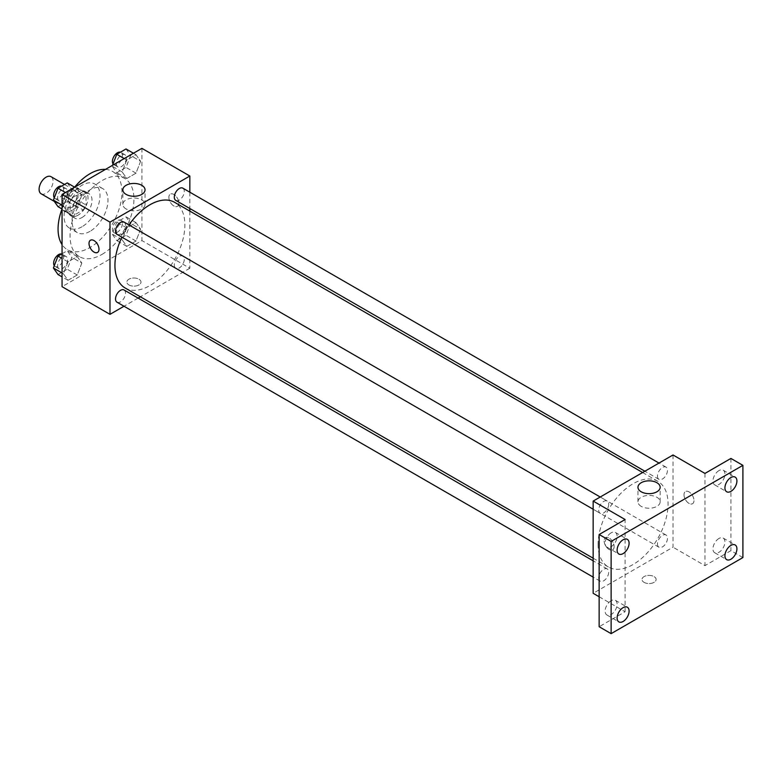 <?xml version="1.0" encoding="UTF-8"?>
<svg xmlns="http://www.w3.org/2000/svg" width="782" height="782" viewBox="0 0 782 782"><rect width="100%" height="100%" fill="white"/><g stroke="black" fill="none" stroke-linecap="round" stroke-linejoin="round"><path stroke-width="0.59" stroke-dasharray="3.91 2.93" d="M41.143 193.799A9.883 5.709 120 0 0 51.026 188.091A9.883 5.709 120 0 0 51.026 176.683M63.059 203.105A9.883 5.709 120 0 0 65.102 207.631A9.883 5.709 120 0 0 74.984 201.922A9.883 5.709 120 0 0 74.984 190.515A9.883 5.709 120 0 0 67.369 193.164A9.883 5.709 120 0 0 63.059 203.105M64.926 192.802L75.17 186.888A13.421 7.752 120 0 1 76.753 187.455A13.421 7.752 120 0 1 78.034 188.55L78.034 200.378A13.421 7.752 120 0 1 75.17 205.334L64.926 211.248A13.421 7.752 120 0 1 63.342 210.69A13.421 7.752 120 0 1 62.061 209.596L62.061 197.768A13.421 7.752 120 0 1 64.926 192.802L72.912 197.416L83.156 191.502L75.17 186.888M75.17 205.334L83.156 209.947L72.912 215.861L64.926 211.248M62.061 209.596L70.048 214.209L70.048 202.382L62.061 197.768M70.048 214.209A13.421 7.752 120 0 0 71.328 215.304A13.421 7.752 120 0 0 72.912 215.861M83.156 209.947A13.421 7.752 120 0 0 86.02 204.982L78.034 200.378M83.156 191.502A13.421 7.752 120 0 1 84.739 192.059A13.421 7.752 120 0 1 86.02 193.154L86.02 204.982M72.912 197.416A13.421 7.752 120 0 0 70.048 202.382M78.034 215.206A14.115 8.152 -60 0 1 70.976 215.91A14.115 8.152 -60 0 1 70.976 199.606A14.115 8.152 -60 0 1 85.091 191.453A14.115 8.152 -60 0 1 87.261 202.773A14.115 8.152 -60 0 1 78.034 215.206M82.022 217.513A14.115 8.152 120 0 0 91.25 205.07A14.115 8.152 120 0 0 89.089 193.76A14.115 8.152 120 0 0 78.21 197.543A14.115 8.152 120 0 0 72.042 211.756A14.115 8.152 120 0 0 74.964 218.217A14.115 8.152 120 0 0 82.022 217.513M86.02 193.154L78.034 188.55M82.022 226.741A25.415 14.672 -60 0 1 69.324 227.992A25.415 14.672 -60 0 1 69.324 198.648A25.415 14.672 -60 0 1 94.73 183.975A25.415 14.672 -60 0 1 98.63 204.346A25.415 14.672 -60 0 1 82.022 226.741M90.018 231.345A25.415 14.672 -60 0 1 77.31 232.606A25.415 14.672 -60 0 1 77.31 203.261A25.415 14.672 -60 0 1 102.716 188.589A25.415 14.672 -60 0 1 106.616 208.95A25.415 14.672 -60 0 1 90.018 231.345M105.482 169.391A45.18 26.08 -60 0 1 112.598 171.473A45.18 26.08 -60 0 1 119.529 207.68A45.18 26.08 -60 0 1 90.018 247.483A45.18 26.08 -60 0 1 67.428 249.722A45.18 26.08 -60 0 1 62.061 244.6M62.022 208.98A45.18 26.08 -60 0 1 74.622 187.162M101.992 254.404A45.18 26.08 120 0 0 131.503 214.591A45.18 26.08 120 0 0 124.582 178.394A45.18 26.08 120 0 0 89.764 190.495A45.18 26.08 120 0 0 70.048 235.959A45.18 26.08 120 0 0 79.402 256.643A45.18 26.08 120 0 0 101.992 254.404M140.604 229.155L135.99 241.042L126.772 246.369L122.158 239.81L126.772 227.924L135.99 222.596L140.604 229.155L135.99 241.042L126.772 246.369L122.158 239.81L126.772 227.924L135.99 222.596L140.604 229.155L130.623 223.398L126.01 235.284L116.792 240.602L112.178 234.043L116.792 222.156L126.01 216.839L130.623 223.398M140.604 161.287L135.99 173.174L126.772 178.492L122.158 171.932L126.772 160.046L135.99 154.728L140.604 161.287L135.99 173.174L126.772 178.492L122.158 171.932L126.772 160.046L135.99 154.728L140.604 161.287L130.623 155.52L126.01 167.407L116.792 172.734L112.178 166.175L112.5 165.334M141.923 148.355L141.923 240.573L62.061 286.681M81.827 263.094L77.213 274.981L67.995 280.308L63.381 273.749L67.995 261.862L77.213 256.535L81.827 263.094L77.213 274.981L67.995 280.308L63.381 273.749L67.995 261.862L77.213 256.535L81.827 263.094L71.846 257.337L67.232 269.213L58.005 274.541M81.827 195.226L77.213 207.103L67.995 212.43L63.381 205.871L67.995 193.985L77.213 188.667L81.827 195.226L77.213 207.103L67.995 212.43L63.381 205.871L67.995 193.985L77.213 188.667L81.827 195.226L71.846 189.459L67.232 201.345L58.005 206.663M189.84 211.111L189.84 268.236L141.923 240.573M189.84 268.236L140.369 296.798M138.121 298.098L124.006 306.251M128.942 284.951A7.058 4.076 0 0 0 136.635 285.831A7.058 4.076 0 0 0 140.995 282.067A7.058 4.076 0 0 0 133.937 277.991A7.058 4.076 0 0 0 126.88 282.067A7.058 4.076 0 0 0 128.942 284.951A7.058 4.076 0 0 0 136.635 285.831A7.058 4.076 0 0 0 140.995 282.067A7.058 4.076 0 0 0 133.937 277.991A7.058 4.076 0 0 0 126.88 282.067A7.058 4.076 0 0 0 128.942 284.951M125.179 288.02A49.471 28.563 120 0 0 174.65 259.458A49.471 28.563 120 0 0 174.65 202.343M128.962 224.933A49.471 28.563 120 0 0 121.904 237.161M189.84 192.216L189.84 208.511M175.774 200.388A7.058 4.076 120 0 0 182.832 196.311A7.058 4.076 120 0 0 182.832 188.159M174.308 265.03A7.058 4.076 120 0 0 175.774 268.265A7.058 4.076 120 0 0 182.832 264.189A7.058 4.076 120 0 0 182.832 256.037A7.058 4.076 120 0 0 177.387 257.923A7.058 4.076 120 0 0 174.308 265.03M116.987 302.194A7.058 4.076 120 0 0 124.055 298.128A7.058 4.076 120 0 0 124.055 289.975M124.055 222.098A7.058 4.076 -60 0 1 125.511 225.333A7.058 4.076 -60 0 1 122.432 232.43A7.058 4.076 -60 0 1 116.987 234.326M168.883 197.338A7.058 4.076 -120 0 0 171.962 204.444A7.058 4.076 -120 0 0 177.397 206.331A7.058 4.076 -120 0 0 177.397 198.188A7.058 4.076 -120 0 0 170.339 194.112A7.058 4.076 -120 0 0 168.883 197.338A7.058 4.076 -120 0 0 171.952 204.444A7.058 4.076 -120 0 0 177.397 206.34A7.058 4.076 -120 0 0 177.397 198.188A7.058 4.076 -120 0 0 170.339 194.112A7.058 4.076 -120 0 0 168.873 197.338M90.477 240.221L90.477 240.221A7.058 4.076 60 0 1 95.922 242.107A7.058 4.076 60 0 1 99.001 249.214A7.058 4.076 60 0 1 97.535 252.439L97.535 252.449M126.088 208.95A11.104 6.412 180 0 1 122.833 204.415A11.104 6.412 180 0 1 133.937 198.012A11.104 6.412 180 0 1 145.041 204.415A11.104 6.412 180 0 1 138.189 210.338A11.104 6.412 180 0 1 126.088 208.95M598.103 544.331A49.471 28.563 120 0 0 608.357 566.979A49.471 28.563 120 0 0 657.818 538.417A49.471 28.563 120 0 0 657.818 481.301A49.471 28.563 120 0 0 619.696 494.547A49.471 28.563 120 0 0 598.103 544.331M608.689 504.292A7.058 4.076 -60 0 1 605.61 511.389A7.058 4.076 -60 0 1 600.165 513.285A7.058 4.076 -60 0 1 600.165 505.133A7.058 4.076 -60 0 1 607.223 501.057A7.058 4.076 -60 0 1 608.689 504.292M657.486 543.989A7.058 4.076 120 0 0 658.952 547.224A7.058 4.076 120 0 0 666.01 543.148A7.058 4.076 120 0 0 666.01 534.996A7.058 4.076 120 0 0 660.565 536.882A7.058 4.076 120 0 0 657.486 543.989M598.709 577.927A7.058 4.076 120 0 0 600.165 581.153A7.058 4.076 120 0 0 607.223 577.087A7.058 4.076 120 0 0 607.223 568.934A7.058 4.076 120 0 0 601.788 570.821A7.058 4.076 120 0 0 598.709 577.927M657.486 476.121A7.058 4.076 120 0 0 658.952 479.346A7.058 4.076 120 0 0 666.01 475.27A7.058 4.076 120 0 0 666.01 467.118A7.058 4.076 120 0 0 660.565 469.014A7.058 4.076 120 0 0 657.486 476.121M673.019 454.977L673.019 547.195L593.157 593.303M742.9 557.566L730.916 550.655L704.963 565.64L673.019 547.195M599.149 596.764L625.101 611.749L599.149 626.734M644.065 582.355A7.058 4.076 0 0 0 651.758 583.235A7.058 4.076 0 0 0 656.118 579.472A7.058 4.076 0 0 0 649.06 575.396A7.058 4.076 0 0 0 642.002 579.472A7.058 4.076 0 0 0 644.065 582.355A7.058 4.076 0 0 0 651.758 583.235A7.058 4.076 0 0 0 656.118 579.472A7.058 4.076 0 0 0 649.06 575.396A7.058 4.076 0 0 0 642.002 579.472A7.058 4.076 0 0 0 644.065 582.346M704.963 473.423L704.963 565.64M683.996 494.742A7.058 4.076 -120 0 0 687.085 501.849A7.058 4.076 -120 0 0 692.52 503.735A7.058 4.076 -120 0 0 692.52 495.583A7.058 4.076 -120 0 0 685.462 491.516A7.058 4.076 -120 0 0 683.996 494.742A7.058 4.076 -120 0 0 687.075 501.849A7.058 4.076 -120 0 0 692.52 503.745A7.058 4.076 -120 0 0 692.52 495.593A7.058 4.076 -120 0 0 685.462 491.516A7.058 4.076 -120 0 0 683.996 494.742M625.101 611.749L625.101 519.531M614.124 546.618A7.058 4.076 60 0 1 612.658 549.844A7.058 4.076 60 0 1 605.6 545.768A7.058 4.076 60 0 1 605.6 537.625A7.058 4.076 60 0 1 611.035 539.512A7.058 4.076 60 0 1 614.124 546.618A7.058 4.076 60 0 1 612.658 549.844A7.058 4.076 60 0 1 605.6 545.768A7.058 4.076 60 0 1 605.6 537.615A7.058 4.076 60 0 1 611.045 539.512A7.058 4.076 60 0 1 614.124 546.618M641.211 506.355A11.104 6.412 180 0 1 637.956 501.819A11.104 6.412 180 0 1 649.06 495.407A11.104 6.412 180 0 1 660.164 501.819A11.104 6.412 180 0 1 653.312 507.743A11.104 6.412 180 0 1 641.211 506.355M718.941 538.475A8.475 4.888 120 0 0 713.409 545.944A8.475 4.888 120 0 0 714.709 552.737A8.475 4.888 120 0 0 723.174 547.84A8.475 4.888 120 0 0 723.174 538.065A8.475 4.888 120 0 0 718.941 538.475M718.941 470.608A8.475 4.888 120 0 0 713.409 478.076A8.475 4.888 120 0 0 714.709 484.86A8.475 4.888 120 0 0 723.174 479.972A8.475 4.888 120 0 0 723.174 470.187A8.475 4.888 120 0 0 718.941 470.608M730.916 458.438L730.916 550.655M611.123 600.723A8.475 4.888 120 0 0 605.591 608.191A8.475 4.888 120 0 0 606.891 614.975A8.475 4.888 120 0 0 615.356 610.087A8.475 4.888 120 0 0 615.356 600.312A8.475 4.888 120 0 0 611.123 600.723M611.123 532.855A8.475 4.888 120 0 0 605.591 540.323A8.475 4.888 120 0 0 606.891 547.107A8.475 4.888 120 0 0 615.356 542.219A8.475 4.888 120 0 0 615.356 532.434A8.475 4.888 120 0 0 611.123 532.855M67.232 182.9L71.846 189.459M57.624 197.66A7.058 4.076 120 0 0 59.09 200.896A7.058 4.076 120 0 0 66.147 196.82A7.058 4.076 120 0 0 66.147 188.667A7.058 4.076 120 0 0 60.713 190.564A7.058 4.076 120 0 0 57.624 197.66M77.213 207.103L67.232 201.345M67.995 212.43L62.061 209.009M63.381 205.871L62.061 205.109M67.995 193.985L65.434 192.509M77.213 188.667L74.661 187.191M54.281 197.826A7.058 4.076 120 0 0 55.102 198.589A7.058 4.076 120 0 0 62.159 194.513A7.058 4.076 120 0 0 62.159 186.36A7.058 4.076 120 0 0 61.622 186.136M126.01 148.961L130.623 155.52M116.41 163.731A7.058 4.076 120 0 0 117.867 166.957A7.058 4.076 120 0 0 124.924 162.881A7.058 4.076 120 0 0 124.924 154.728A7.058 4.076 120 0 0 119.49 156.625A7.058 4.076 120 0 0 116.41 163.731M135.99 173.174L126.01 167.407M126.772 178.492L116.792 172.734M122.158 171.932L112.178 166.175M126.772 160.046L124.221 158.57M135.99 154.728L133.439 153.252M113.067 163.888A7.058 4.076 120 0 0 113.879 164.65A7.058 4.076 120 0 0 120.936 160.584A7.058 4.076 120 0 0 120.936 152.431A7.058 4.076 120 0 0 120.399 152.197M62.061 253.759L67.232 250.768L71.846 257.337M57.624 265.538A7.058 4.076 120 0 0 59.09 268.773A7.058 4.076 120 0 0 66.147 264.697A7.058 4.076 120 0 0 66.147 256.545A7.058 4.076 120 0 0 60.713 258.431A7.058 4.076 120 0 0 57.624 265.538M77.213 274.981L67.232 269.213M67.995 280.308L62.061 276.877M63.381 273.749L62.061 272.986M67.995 261.862L62.061 258.431M77.213 256.535L67.232 250.768M54.281 265.694A7.058 4.076 120 0 0 55.102 266.467A7.058 4.076 120 0 0 62.159 262.39A7.058 4.076 120 0 0 62.159 254.238A7.058 4.076 120 0 0 61.622 254.013M116.41 231.599A7.058 4.076 120 0 0 117.867 234.835A7.058 4.076 120 0 0 124.924 230.758A7.058 4.076 120 0 0 124.924 222.606A7.058 4.076 120 0 0 119.49 224.502A7.058 4.076 120 0 0 116.41 231.599M135.99 241.042L126.01 235.284M126.772 246.369L116.792 240.602M122.158 239.81L112.178 234.043M126.772 227.924L116.792 222.156M135.99 222.596L126.01 216.839M112.413 229.292A7.058 4.076 120 0 0 113.879 232.528A7.058 4.076 120 0 0 120.936 228.452A7.058 4.076 120 0 0 120.936 220.299A7.058 4.076 120 0 0 115.492 222.196A7.058 4.076 120 0 0 112.413 229.292M54.3 201.394L65.102 207.631M64.515 184.464L74.984 190.515M89.089 193.76L85.091 191.453M74.964 218.217L70.976 215.91M84.739 192.059L76.753 187.455M71.328 215.304L63.342 210.69M102.716 188.589L94.73 183.975M77.31 232.606L69.324 227.992M124.582 178.394L112.598 171.473M79.402 256.643L67.428 249.722M145.041 204.415L145.041 189.85M122.833 204.415L122.833 189.85M657.818 481.301L642.628 472.524M608.357 566.979L593.157 558.211M593.157 509.238L600.165 513.285M600.214 497.01L607.223 501.057M666.01 534.996L182.832 256.037M658.952 547.224L175.774 268.265M607.223 568.934L593.157 560.811M600.165 581.153L593.157 577.106M666.01 467.118L658.991 463.071M658.952 479.346L644.876 471.223M660.164 501.819L660.164 487.254M637.956 501.819L637.956 487.254M714.709 552.737L726.683 559.648M723.174 538.065L735.158 544.976M606.891 614.975L618.865 621.895M615.356 600.312L627.34 607.223M606.891 547.107L618.865 554.018M615.356 532.434L627.34 539.355M714.709 484.86L726.683 491.77M723.174 470.187L735.158 477.108M66.147 188.667L62.159 186.36M59.09 200.896L55.102 198.589M124.924 154.728L120.936 152.431M117.867 166.957L113.879 164.65M66.147 256.545L62.159 254.238M59.09 268.773L55.102 266.467M124.924 222.606L120.936 220.299M117.867 234.835L113.879 232.528"/><path stroke-width="1.17" d="M64.515 184.464L51.026 176.683A9.883 5.709 120 0 0 43.411 179.332A9.883 5.709 120 0 0 39.1 189.273A9.883 5.709 120 0 0 41.143 193.799L54.3 201.394M62.061 244.6A45.18 26.08 -60 0 1 62.022 208.98M74.622 187.162A45.18 26.08 -60 0 1 105.482 169.391M124.006 306.251L109.979 314.344L62.061 286.681L62.061 194.464L141.923 148.355L189.84 176.018L189.84 192.216M140.369 296.798L138.121 298.098M121.904 237.161A49.471 28.563 120 0 0 114.934 265.372A49.471 28.563 120 0 0 125.179 288.02L593.157 558.211M642.628 472.524L174.65 202.343A49.471 28.563 120 0 0 128.962 224.933M189.84 208.511L189.84 211.111M109.979 314.344L109.979 222.127L189.84 176.018M658.991 463.071L182.832 188.159A7.058 4.076 120 0 0 177.387 190.055A7.058 4.076 120 0 0 174.308 197.162A7.058 4.076 120 0 0 175.774 200.388L644.876 471.223M593.157 560.811L124.055 289.975A7.058 4.076 120 0 0 118.61 291.862A7.058 4.076 120 0 0 115.531 298.968A7.058 4.076 120 0 0 116.987 302.194L593.157 577.106M593.157 509.238L116.987 234.326A7.058 4.076 -60 0 1 116.987 226.174A7.058 4.076 -60 0 1 124.055 222.098L600.214 497.01M109.979 222.127L62.061 194.464M126.088 194.386A11.104 6.412 180 0 1 122.833 189.85A11.104 6.412 180 0 1 133.937 183.438A11.104 6.412 180 0 1 145.041 189.85A11.104 6.412 180 0 1 138.189 195.774A11.104 6.412 180 0 1 126.088 194.386M99.001 249.214A7.058 4.076 60 0 1 97.535 252.449A7.058 4.076 60 0 1 90.477 248.373A7.058 4.076 60 0 1 90.477 240.221A7.058 4.076 60 0 1 95.912 242.107A7.058 4.076 60 0 1 99.001 249.214M97.535 252.439A7.058 4.076 60 0 1 90.477 248.363A7.058 4.076 60 0 1 90.477 240.221M599.149 596.764L593.157 593.303L593.157 501.086L673.019 454.977L704.963 473.423L730.916 458.438L742.9 465.349L742.9 557.566L611.123 633.645L599.149 626.734L599.149 534.517L625.101 519.531L593.157 501.086M611.123 633.645L611.123 541.427L599.149 534.517M611.123 541.427L742.9 465.349M641.211 491.79A11.104 6.412 180 0 1 637.956 487.254A11.104 6.412 180 0 1 649.06 480.842A11.104 6.412 180 0 1 660.164 487.254A11.104 6.412 180 0 1 653.312 493.178A11.104 6.412 180 0 1 641.211 491.79M730.916 491.36A8.475 4.888 -60 0 1 726.683 491.77A8.475 4.888 -60 0 1 725.383 484.987A8.475 4.888 -60 0 1 730.916 477.519A8.475 4.888 -60 0 1 735.158 477.108A8.475 4.888 -60 0 1 736.458 483.892A8.475 4.888 -60 0 1 730.916 491.36M623.107 553.607A8.475 4.888 -60 0 1 618.865 554.018A8.475 4.888 -60 0 1 617.575 547.234A8.475 4.888 -60 0 1 623.107 539.766A8.475 4.888 -60 0 1 627.34 539.355A8.475 4.888 -60 0 1 628.64 546.139A8.475 4.888 -60 0 1 623.107 553.607M623.107 621.475A8.475 4.888 -60 0 1 618.865 621.895A8.475 4.888 -60 0 1 617.575 615.111A8.475 4.888 -60 0 1 623.107 607.643A8.475 4.888 -60 0 1 627.34 607.223A8.475 4.888 -60 0 1 628.64 614.007A8.475 4.888 -60 0 1 623.107 621.475M730.916 559.228A8.475 4.888 -60 0 1 726.683 559.648A8.475 4.888 -60 0 1 725.383 552.864A8.475 4.888 -60 0 1 730.916 545.396A8.475 4.888 -60 0 1 735.158 544.976A8.475 4.888 -60 0 1 736.458 551.76A8.475 4.888 -60 0 1 730.916 559.228M62.061 209.009L58.005 206.663L53.401 200.104L58.005 188.227L67.232 182.9L74.661 187.191M62.061 205.109L53.401 200.104M65.434 192.509L58.005 188.227M61.622 186.136A7.058 4.076 120 0 0 56.392 188.609A7.058 4.076 120 0 0 53.635 195.363A7.058 4.076 120 0 0 54.281 197.826M112.5 165.334L116.792 154.289L126.01 148.961L133.439 153.252M124.221 158.57L116.792 154.289M120.399 152.197A7.058 4.076 120 0 0 115.179 154.68A7.058 4.076 120 0 0 112.413 161.424A7.058 4.076 120 0 0 113.067 163.888M62.061 276.877L58.005 274.541L53.401 267.982L58.005 256.095L62.061 253.759M62.061 272.986L53.401 267.982M62.061 258.431L58.005 256.095M61.622 254.013A7.058 4.076 120 0 0 56.392 256.486A7.058 4.076 120 0 0 53.635 263.231A7.058 4.076 120 0 0 54.281 265.694"/></g></svg>
